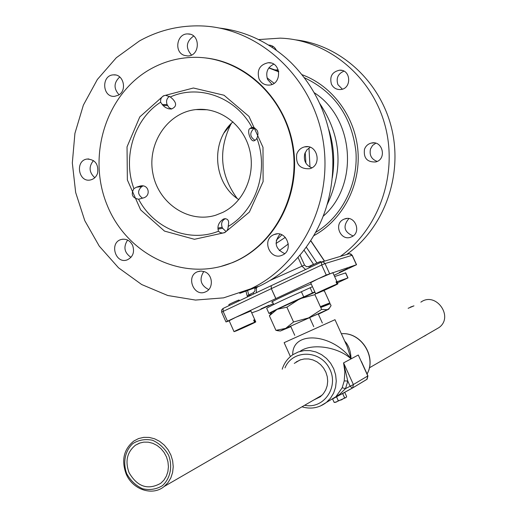 <?xml version="1.0" encoding="UTF-8"?>
<svg xmlns="http://www.w3.org/2000/svg" width="517" height="517" viewBox="0 0 517 517"><rect width="100%" height="100%" fill="white"/><g stroke="black" fill="none" stroke-linecap="round" stroke-linejoin="round"><path stroke-width="0.78" d="M339.365 272.336L347.573 268.556L339.365 272.336M260.949 308.914L268.898 305.269L260.949 308.914M218.006 229.121L217.974 228.075C217.838 224.759 219.576 221.793 223.195 219.189L223.945 218.878C227.041 218.465 228.611 219.764 228.65 222.788L227.9 228.986L226.782 230.892L225.166 232.301L222.756 233.089L220.184 232.592L218.465 231.222L218.006 229.121L222.594 228.249L226.097 231.603M225.431 218.659C221.967 220.442 220.875 223.318 222.168 227.286L222.594 228.249M136.546 187.173L139.732 186.159C148.974 183.386 151.546 196.357 142.892 198.05L138.601 199.232C132.255 197.94 130.685 194.405 133.897 188.627L136.546 187.173L141.677 186.637C137.322 190.786 137.612 194.638 142.543 198.185M142.866 186.036L141.677 186.637M172.555 98.889L173.415 99.852C176.917 103.969 176.213 107.025 171.295 109.042L168.529 108.796L165.408 107.471L162.997 105.468L160.619 102.211C160.296 98.327 161.95 96.02 165.595 95.296L170.339 96.963L172.555 98.889M169.473 96.317C166.7 98.404 165.912 101.17 167.12 104.615L168.943 107.549L171.683 108.997M222.95 212.319L215.822 215.175C188.563 223.783 158.241 203.271 152.864 173.395C146.951 143.629 167.508 112.544 195.84 109.591C219.169 106.851 242.938 124.106 249.446 149.051C256.135 173.938 244.289 201.83 222.95 212.319M218.465 231.222C189.112 243.08 153.827 228.475 138.601 199.232M133.897 188.627C122.367 157.511 133.942 119.265 160.619 102.211M170.339 96.963C198.987 83.954 235.784 97.17 251.941 127.363C257.628 128.675 259.282 132.32 256.897 138.285L255.902 139.687L254.416 140.656C250.674 142.782 246.383 129.832 250.066 128.442L251.941 127.363M256.897 138.285C269.131 170.552 256.038 210.186 228.43 226.297M254.803 127.996L254.08 128.371C249.388 132.824 249.717 136.818 255.068 140.359M311.253 284.001C303.815 286.502 270.029 302.038 271.716 302.18L272.588 302.012M229.199 320.844L226 321.955L227.493 321.186L326.24 275.025L356.543 264.717L334.047 275.303M273.312 303.621L258.067 310.62L251.721 312.863M237.103 198.386C220.281 175.198 218.116 150.654 230.608 124.752L231.422 123.317M224.746 232.624L194.437 239.293L164.49 231.093L140.663 209.908L127.363 179.935L127.033 146.86L139.79 116.907L163.378 95.858L193.403 88.006L224.01 95.238L248.961 116.396L262.991 147.306L263.114 181.577L249.362 212.08L224.746 232.624M238.848 199.62C213.359 183.606 210.122 141.587 232.967 121.831M310.168 147.274L306.891 149.852L304.817 153.562C303.324 160.36 305.644 165.117 311.783 167.825M296.745 154.137C298.147 150.292 300.745 147.881 304.539 146.906C317.47 143.461 322.556 165.802 309.509 168.749C299.841 169.117 295.588 164.251 296.745 154.137M279.968 234.156C273.7 242.538 275.277 249.02 284.686 253.614M273.415 234.867L274.165 234.537C286.185 229.296 294.438 250.448 282.198 255.172C270.359 260.898 261.389 240.108 273.415 234.867M203.801 271.464C198.942 279.277 200.583 285.319 208.719 289.598M204.68 271.774C213.069 274.766 213.689 288.764 205.585 291.853C193.856 297.566 185.39 276.046 197.636 271.696L201.139 271.044L204.68 271.774M127.628 240.069C123.169 246.919 124.287 252.684 130.982 257.363M132.649 245.401C134.795 252.206 132.972 257.039 127.163 259.896C115.446 264.349 109.055 242.641 121.152 239.507C126.174 238.44 130.006 240.405 132.649 245.401M93.474 160.554C88.601 166.655 89.04 172.374 94.792 177.706M97.603 173.117C96.336 176.833 93.965 179.108 90.481 179.942C78.461 182.844 74.765 160.619 87.011 159.055C95.134 159.449 98.669 164.141 97.603 173.117M119.737 76.962C113.753 82.623 113.52 88.562 119.046 94.76M118.27 95.238L114.684 96.317C102.166 97.803 101.009 74.952 113.604 74.868C123.608 73.86 127.486 90.792 118.27 95.238M193.629 36.048C186.107 41.573 185.39 47.9 191.49 55.035M184.336 55.397C173.673 52.152 176.82 33.178 187.923 33.948C200.628 33.644 200.318 56.275 187.639 55.946L184.336 55.397M273.739 64.192C267.431 67.423 265.402 72.542 267.651 79.547L272.052 84.394M259.036 78.914C256.703 70.073 259.767 64.67 268.22 62.725C281.377 61.691 282.288 84.601 269.124 85.085C264.568 85.215 261.208 83.159 259.036 78.914M364.472 149.329C365.713 146.001 368.007 143.913 371.355 143.06C382.742 140.068 387.149 159.391 375.665 161.963C367.154 162.299 363.425 158.086 364.472 149.329M375.775 143.209L372.557 145.464L370.527 148.896C369.196 155.087 371.406 159.255 377.171 161.414M343.669 219.344L344.335 219.059C354.953 214.471 362.165 232.779 351.36 236.922C340.897 241.943 333.038 223.932 343.669 219.344M348.859 218.588C342.635 226.22 344.038 232.004 353.079 235.939M268.549 45.069L268.698 45.069C272.168 45.289 274.734 47.021 276.382 50.285M273.17 46.485L271.748 47.099M331.449 84.187C329.419 76.522 332.14 71.85 339.604 70.176C351.205 69.31 351.935 89.137 340.328 89.544C336.315 89.648 333.355 87.864 331.449 84.187M343.934 71.159C337.937 73.757 335.94 78.261 337.931 84.659L342.344 89.144M239.733 293.365L259.489 286.101C273.823 279.29 286.554 269.809 297.676 257.66L301.346 253.44C322.976 226.776 333.478 195.374 332.845 159.242L332.521 153.336C329.31 117.294 315.415 86.985 290.838 62.421L286.702 58.57C266.843 41.218 244.476 31.052 219.609 28.073M139.383 40.992L116.299 57.742L97.358 79.489L83.373 105.119L74.92 133.38L72.322 162.952L75.663 192.486L84.775 220.649L99.27 246.144L118.516 267.793L141.684 284.531L167.741 295.504L195.484 300.067L223.59 297.857L250.648 288.841C302.426 264.736 334.428 199.394 322.492 137.251C310.891 75.036 257.518 27.459 200.887 25.915C178.966 25.339 158.467 30.361 139.383 40.992M315.674 232.379C341.899 216.629 358.281 184.343 355.942 151.759C351.747 116.668 334.531 91.974 304.306 77.686M340.231 256.438C379.252 228.869 398.452 173.538 384.797 124.507C371.284 75.424 326.99 39.66 280.214 38.142L258.59 39.576M346.558 254.538C383.821 228.191 402.995 176.284 391.789 129.017C380.667 81.725 340.664 45.199 296.079 39.925M220.365 266.604L232.534 262.604C273.351 246.215 300.28 197.513 293.585 149.329C287.155 101.106 248.179 61.853 204.422 57.826M151.184 68.69C106.056 93.409 86.649 155.921 107.252 205.398C127.253 255.139 184.007 282.482 231.959 262.752C274.598 245.698 301.728 193.358 292.105 143.493C282.838 93.551 238.705 56.036 193.08 57.355C178.216 57.755 164.244 61.529 151.184 68.69M267.03 77.815L274.088 83.289M305.217 152.515L305.915 163.185M308.979 147.972L309.98 167.069M281.927 234.828L276.24 240.263M285.345 237.335L276.026 243.481M314.614 264L313.612 264.471M304.015 250.131L313.535 264.297L308.901 266.488L309.353 267.741M308.901 266.488L306.439 266.694L304.513 265.066L301.999 266.184L305.541 269.538M249.155 296.118L248.742 294.89L247.281 296.17L247.372 296.965M253.64 293.999L253.22 292.771L248.742 294.89L247.514 290.27M256.374 292.706L256.477 287.717L254.939 288.518L254.92 291.039L253.22 292.771M279.277 250.674L288.35 243.953M290.599 326.091L294.748 335.307M318.291 314.039L322.343 322.989M313.754 326.66L309.593 317.451M312.468 286.696L301.385 291.743C284.544 299.123 265.816 308.132 266.707 308.397L268.995 313.483C268.129 313.289 286.89 304.326 303.731 296.92L314.814 291.879M271.541 312.714L268.995 313.483M325.07 289.966L323.396 290.838M336.987 281.765L347.98 277.907L337.478 282.838M345.563 272.924L334.628 276.576M329.445 308.184L327.371 309.689L328.728 309.192L331.061 305.644L330.214 303.776L321.115 307.363L320.721 306.491L329.827 302.917L321.005 307.124M290.851 326.647L280.401 331.009L285.662 328.398L327.371 309.689L321.613 309.412L308.61 317.897L293.559 321.988L285.662 328.398L275.936 330.357L279.393 330.906M275.936 330.357L269.389 315.777L277.08 309.321L286.883 307.176L299.938 298.71L314.931 294.664L315.57 293.546M314.976 292.221L277.08 309.321L271.916 312.19L269.389 315.777M329.827 302.917L324.508 291.194L323.215 290.787M290.767 326.46L289.41 326.97L290.69 326.285M309.657 317.587L319.739 313.276M293.559 321.988L286.883 307.176M321.613 309.412L314.931 294.664M328.728 309.192L318.375 314.22M253.66 320.165L254.235 319.894L255.198 322.046L235.261 331.235M255.198 322.046L255.766 321.897L250.868 310.963L235.674 317.38L229.154 320.734L234.039 331.681L254.603 322.265L253.64 320.113L254.235 319.894M234.039 331.681C233.329 331.649 250.099 323.965 254.603 322.265M255.766 321.897C256.406 321.962 239.92 329.51 235.28 331.281M239.416 300.726L239.119 300.054C239.242 299.64 228.456 304.487 228.85 304.668L229.238 305.534M336.031 281.914L336.535 281.687L337.53 283.878L316.656 293.501M337.53 283.878L337.911 283.794L332.838 272.633L317.942 278.922L310.646 282.676L315.706 293.837L337.013 284.066L336.011 281.868L336.535 281.687M315.706 293.837C314.95 293.798 332.922 285.552 337.013 284.066M337.911 283.794C338.577 283.878 320.915 291.989 316.675 293.546M321.063 262.235L320.734 261.518C320.857 261.091 309.845 266.074 310.252 266.268L310.646 267.134M342.176 387.782L345.53 388.61L347.779 381.048L343.572 362.876L344.871 371.704L344.225 380.9L342.176 387.782L335.914 396.733L332.922 398.781M300.157 351.256C311.925 342.842 338.221 346.933 351.056 358.876C350.765 351.095 348.652 345.175 344.703 341.11M361.383 361.441L367.93 375.865L353.382 384.538L343.572 362.876L351.056 358.876C332.056 333.148 292.034 330.337 292.732 354.798M290.399 356.575L284.137 342.655L334.99 319.693L347.314 346.862L351.056 358.876L358.294 355.005L367.807 375.956L366.85 379.362M294.289 363.38L300.002 359.974L304.196 358.966L308.559 358.94L312.882 359.91L316.966 361.835L320.605 364.621L323.623 368.136L325.878 372.208L327.261 376.647L327.7 381.236L327.177 385.753L325.71 389.98L323.383 393.708L320.307 396.765L313.612 400.08M320.301 406.071L335.914 396.733L333.549 398.433L352.691 387.879L352.251 388.164L350.074 386.109L347.779 381.048L344.225 380.9M333.549 398.433L339.902 394.103L345.53 388.61L353.382 384.538L352.691 387.879L367.135 379.194L367.93 375.865M126.723 473.682C122.645 462.592 125.043 450.74 132.843 443.56C138.827 439.877 145.393 438.784 152.547 440.271C159.404 443.366 164.768 448.394 168.658 455.374C172.807 466.599 170.306 478.593 162.364 485.721C156.308 489.334 149.717 490.349 142.595 488.765C135.822 485.618 130.53 480.584 126.723 473.682M126.122 473.876C132.481 489.618 152.45 496.385 164.173 486.497L167.973 482.645L170.83 477.908L172.613 472.499L173.227 466.689L172.639 460.763L170.875 454.992L168.031 449.674L164.238 445.059L159.688 441.376L154.596 438.791L149.219 437.427L143.804 437.343L138.621 438.545L133.909 440.969C123.789 449.183 121.191 460.156 126.122 473.876M420.857 302.154C435.825 291.207 454.191 316.785 439.004 327.571L435.644 329.516M423.126 336.754L425.859 335.307M410.44 307.079L413.975 305.851L408.139 308.306M129.056 472.661C124.94 461.235 127.079 452.084 135.467 445.195L139.416 443.147L143.765 442.119L148.301 442.171L152.819 443.308L157.09 445.467L160.91 448.562L164.089 452.433L166.474 456.892L167.947 461.733L168.426 466.709L167.902 471.575L166.39 476.105L163.979 480.067L160.774 483.279C147.952 490.381 137.38 486.846 129.056 472.661M344.593 397.819L342.681 393.579L344.749 392.338L346.655 396.552L345.854 397.683L344.593 397.819L341.672 399.77L338.292 400.72L336.425 402.032L334.111 402.336L332.502 398.775M338.292 400.72L336.522 396.798M340.871 394.413L342.681 393.579M344.749 392.338L344.412 392.468M335.081 402.439L346.144 397.444M334.111 402.336L334.609 402.394M217.974 228.075L222.168 227.286M137.845 186.682L142.524 186.204M162.997 105.468L167.54 105.558M162.131 104.505L167.12 104.615M250.066 128.442L254.08 128.371M250.59 127.977L254.642 127.906M227.493 321.186L223.131 311.402L271.335 288.654L275.794 298.561M226 321.955L221.644 312.19L223.131 311.402L223.073 308.449L271.089 285.752M313.806 235.674C342.26 220.281 360.485 186.178 357.99 151.604C355.515 117.029 332.515 85.77 301.967 74.674M278.288 69.976L275.29 69.911M268.795 67.96L278.753 71.818M328.734 129.386C333.782 145.296 334.958 161.472 332.269 177.919M310.691 240.741L324.411 261.111L321.012 262.125M304.513 265.066L299.931 254.952M297.941 257.22L301.999 266.184L270.029 280.447M249.032 295.666L252.419 294.574M254.545 287.633L254.939 288.518M258.435 286.431L256.477 287.717L256.212 287.116M321.257 262.138L271.179 285.707L271.419 288.615L321.684 265.001L321.335 262.1L323.448 262.048L325.031 263.573L352.109 255.308L350.881 253.996L349.162 253.744L322.078 261.88M316.94 262.959L306.29 247.12M275.878 298.522L271.335 288.654L271.179 285.707M356.42 264.743L352.135 255.366M326.24 275.025L321.684 265.001L325.031 263.573L329.581 273.583M314.168 92.679C354.404 118.251 359.16 185.196 323.215 216.209M312.501 292.952L310.155 287.775M303.731 296.92L301.385 291.743M347.844 277.939L345.537 272.873M301.96 406.821C310.924 409.425 319.06 407.971 326.363 402.446L330.512 398.213L333.639 393.082L335.585 387.291L336.263 381.113L335.636 374.844L333.73 368.789L330.634 363.231L326.511 358.43L321.548 354.623L315.984 351.974L310.084 350.616L304.132 350.597L298.399 351.922L293.158 354.513C287.833 358.055 284.188 362.953 282.217 369.222M341.369 333.756C360.795 331.83 376.803 356.711 367.07 373.965M284.99 367.884C292.37 349.602 319.849 349.602 329.31 368.253C339.443 386.561 323.946 409.529 304.636 405.27M333.187 398.639L352.284 388.151M352.478 388.034L366.76 379.446M223.945 218.878L225.244 218.652M139.732 186.159L141.503 185.978M165.595 95.296L166.933 95.348M251.656 127.415L253.02 127.389M195.84 109.591L207.336 109.759M224.204 132.72L230.608 124.752M304.539 146.906L307.751 146.718M274.165 234.537L277.034 233.91M197.636 271.696L199.95 271.108M121.152 239.507L123.13 239.151M87.011 159.055L88.859 158.952M113.604 74.868L115.485 74.984M187.923 33.948L190.049 34.238M268.22 62.725L270.927 63.003M374.172 142.899L371.355 143.06M346.868 218.504L344.335 219.059M270.585 45.334L268.698 45.069M341.983 70.428L339.604 70.176M259.489 286.101L250.648 288.841M232.534 262.604L231.959 262.752M247.281 296.163L245.898 290.968M324.54 261.066L310.769 240.618M327.164 204.609C343.805 169.44 341.304 135.693 319.661 103.368M278.637 71.217L268.905 67.811M222.969 308.5L221.567 310.077L221.644 312.19M356.543 264.717L352.239 255.288L349.311 253.718M272.414 301.624L273.719 304.519M347.98 277.907L345.673 272.84M280.401 331.009L277.409 330.699M341.362 333.736C360.963 331.746 376.983 356.646 367.089 374.011M300.784 359.703L296.183 361.932M439.004 327.571L369.338 367.858M322.078 395.188L164.173 486.497M140.204 442.875L135.467 445.195M335.171 402.452L334.137 402.342"/></g></svg>

